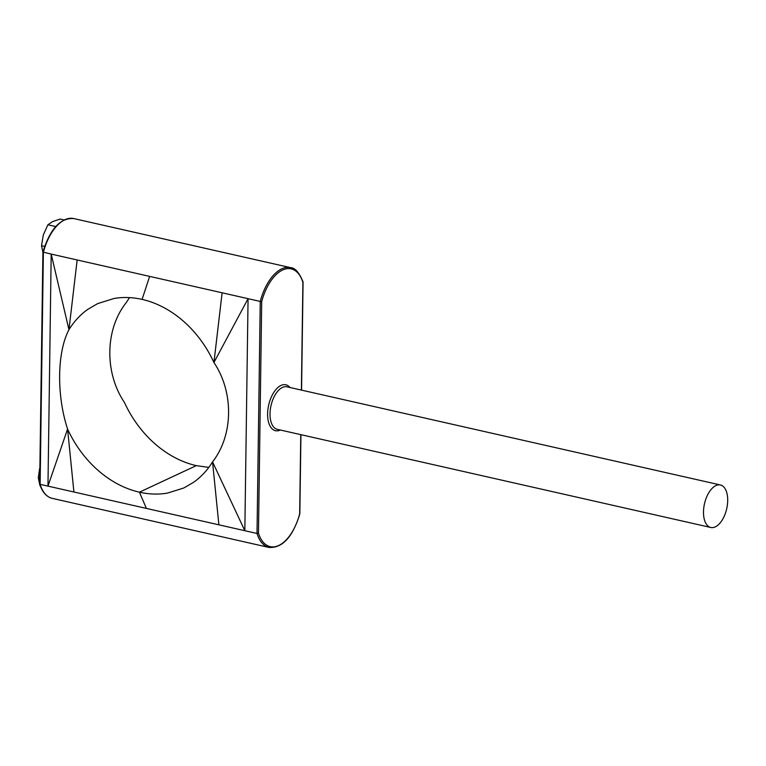 <?xml version="1.0" encoding="UTF-8"?>
<svg xmlns="http://www.w3.org/2000/svg" width="766" height="766" viewBox="0 0 766 766"><rect width="100%" height="100%" fill="white"/><g stroke="black" fill="none" stroke-linecap="round" stroke-linejoin="round"><path stroke-width="1.15" d="M720.413 484.974L286.944 386.82A21.793 11.385 102.8 0 0 270.025 413.736A21.793 11.385 102.8 0 0 277.321 429.333L710.781 527.487A21.793 11.385 102.8 0 0 727.7 500.581A21.793 11.385 102.8 0 0 720.413 484.974A21.793 11.385 102.8 0 0 703.494 511.889A21.793 11.385 102.8 0 0 710.781 527.487M280.394 430.032A23.535 12.304 -77.2 0 1 267.612 413.86A23.535 12.304 -77.2 0 1 275.884 389.578A23.535 12.304 -77.2 0 1 290.027 387.519M43.059 252.981L41.536 245.704L44.648 246.403M41.536 245.704L43.308 234.923L47.904 224.783L55.727 226.554M47.904 224.783L52.605 221.604L60.131 219.066L64.028 219.947M41.201 488.057L39.813 485.012L38.3 477.725L39.755 478.061M38.3 477.725L39.621 468.553M39.851 483.652L40.129 484.351A42.322 22.118 102.8 0 0 52.203 498.36L269.086 547.46A42.322 22.118 -77.2 0 1 257.012 533.462L260.249 301.431L261.694 301.584L258.468 533.155L257.012 533.462L146.402 508.413L139.412 492.193L196.287 465.632C186.655 463.43 177.319 459.485 168.281 453.788C158.868 447.832 150.337 440.345 142.696 431.306C135.381 422.621 129.301 413.018 124.456 402.495C104.415 372.822 105.019 329.744 125.844 303.125L129.578 297.62M139.412 492.193C129.645 489.943 120.3 485.998 111.405 480.359C101.974 474.393 93.452 466.896 85.821 457.877C78.496 449.192 72.416 439.588 67.58 429.065C56.473 395.218 57.067 352.14 68.959 329.696C74.158 321.318 80.468 314.52 87.889 309.301L97.722 303.585L113.942 298.51C122.943 296.921 132.336 297.218 142.103 299.391C151.735 301.584 161.071 305.529 170.109 311.226C179.522 317.181 188.053 324.679 195.694 333.708C203.009 342.392 209.089 351.996 213.934 362.519L248.069 298.673L222.121 292.794L213.934 362.519C233.975 392.192 233.381 435.27 212.546 461.888C207.442 470.161 201.132 476.959 193.616 482.283L183.792 487.99L167.572 493.074C158.572 494.654 149.179 494.367 139.412 492.193M146.402 508.413L73.909 492.002L67.58 429.065L47.961 486.123L73.909 492.002M42.906 252.129C50.01 229.034 60.255 217.841 73.651 218.54A42.322 22.118 102.8 0 0 43.375 252.32L40.129 484.351L47.961 486.123L51.198 254.092L77.155 259.971L68.959 329.696L51.198 254.092L43.078 252.081M73.651 218.54L290.534 267.64A42.322 22.118 -77.2 0 0 260.249 301.431L248.069 298.673L244.833 530.704L212.546 461.888L218.885 524.825M222.121 292.794L77.155 259.971M196.287 465.632L208.812 467.394M258.468 533.155A41.278 21.572 102.8 0 0 278.757 545.488A41.278 21.572 102.8 0 0 299.659 513.919L300.77 434.648M301.392 390.095L302.896 282.348A41.278 21.572 102.8 0 0 282.606 270.015A41.278 21.572 102.8 0 0 261.694 301.584M149.638 276.382L142.103 299.391M52.203 498.36C46.41 496.847 42.235 492.078 39.679 484.045M42.906 252.138L39.669 483.968M269.086 547.46C282.482 548.159 292.736 536.966 299.832 513.871M303.058 281.955C299.238 272.572 295.063 267.794 290.534 267.64M303.068 282.032L301.565 390.133M300.942 434.686L299.832 513.862"/></g></svg>
